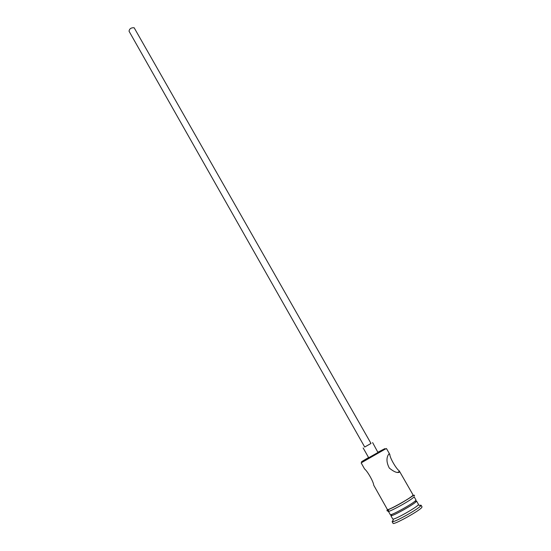 <?xml version="1.0" encoding="UTF-8"?>
<svg xmlns="http://www.w3.org/2000/svg" width="551" height="551" viewBox="0 0 551 551"><rect width="100%" height="100%" fill="white"/><g stroke="black" fill="none" stroke-linecap="round" stroke-linejoin="round"><path stroke-width="0.83" d="M368.571 457.53L361.979 461.456C361.187 461.965 361.236 462.007 362.117 461.566L384.825 448.666L378.055 452.144M385.741 448.81L361.153 462.881L364.59 468.984C367.503 471.16 373.626 482.015 373.709 485.183L387.401 509.523C387.27 511.094 409.972 498.552 412.706 495.535L413.064 494.943L399.289 470.919C396.121 468.784 389.709 457.557 389.819 454.389L388.889 453.983L388.111 455.126C386.265 458.673 386.671 462.998 389.33 468.095C393.827 471.773 397.161 473.144 399.33 472.207L399.289 470.919M129.051 31.235C129.402 28.748 131.104 27.591 134.155 27.764L371.016 443.459L364.714 447.04L129.051 31.235M364.7 447.019L371.002 443.438M363.137 447.935L368.688 457.736L377.972 452.495L372.593 442.563M415.165 501.19L416.542 501.011L416.198 501.63C413.911 504.337 394.64 515.254 391.444 515.66L390.831 515.619L392.746 519.014L393.345 519.07L392.767 521.707L392.098 521.632L393.056 523.333C393.042 525.385 418.781 511.252 421.673 507.595L422.038 506.872L421.067 505.177L420.695 505.894C418.195 509.028 396.341 521.404 392.767 521.707M416.542 501.011L418.485 504.392L418.147 505.026C415.881 507.795 396.534 518.753 393.345 519.07M414.152 496.83L415.964 499.998L415.612 500.611C412.933 503.724 390.184 516.266 390.26 514.6L388.352 511.211M392.594 520.778L393.07 520.33M419.449 505.35L421.067 505.177M391.286 514.896L391.692 514.517M387.312 509.358C384.77 512.409 409.786 498.807 412.857 495.452L412.974 494.777M413.829 497.14C410.371 500.9 383.365 515.309 388.662 510.591M362.117 461.566L361.89 462.571M384.825 448.666L385.803 448.989M397.595 472.448L399.509 471.401M391.72 514.386L391.444 515.66M388.056 510.66C386.203 511.08 385.9 510.701 392.76 507.657C400.047 504.103 410.626 497.519 413.532 495.39C414.648 495.08 414.841 495.232 414.118 495.859M408.994 498.311L409.648 497.994M386.444 448.514L389.819 454.389M418.23 504.936L420.792 505.79M415.034 501.141L416.267 501.555"/></g></svg>
